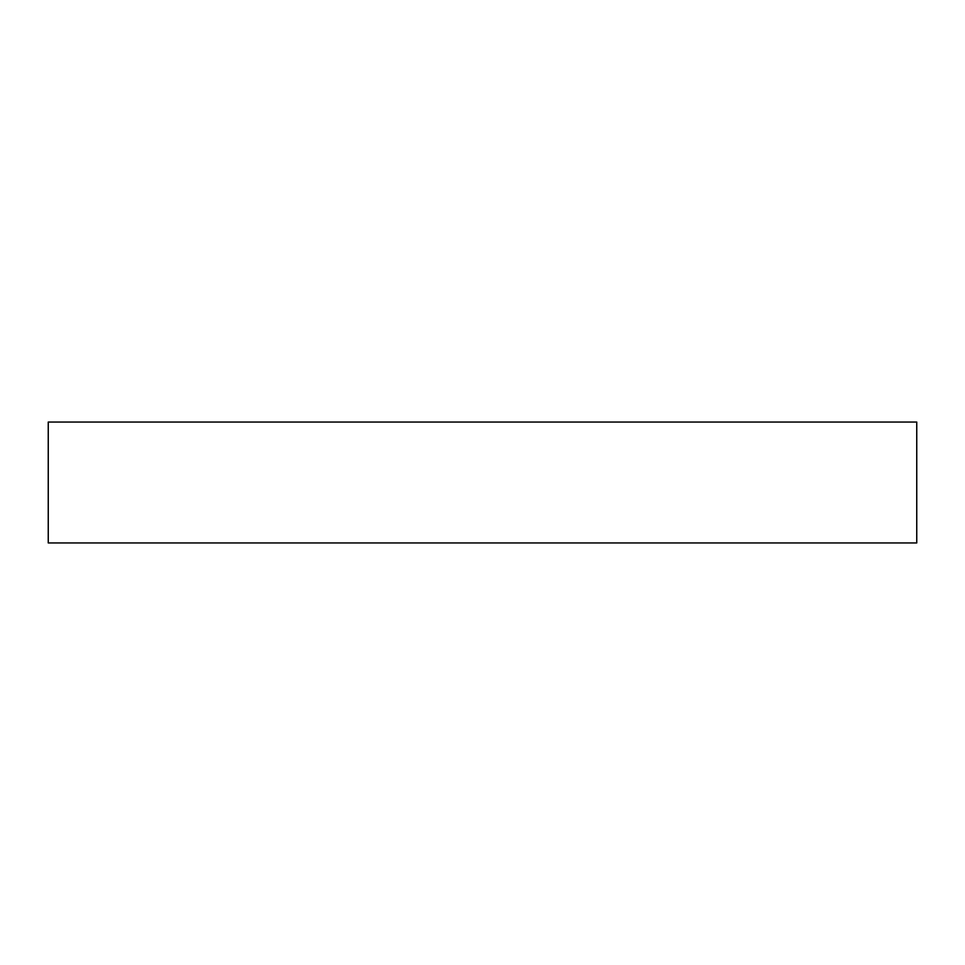<?xml version="1.0" encoding="UTF-8"?>
<svg xmlns="http://www.w3.org/2000/svg" width="965" height="965" viewBox="0 0 965 965"><rect width="100%" height="100%" fill="white"/><g stroke="black" fill="none" stroke-linecap="round" stroke-linejoin="round"><path stroke-width="1.45" d="M916.75 422.055L48.25 422.055L48.25 542.945L916.75 542.945L916.75 422.055"/></g></svg>
